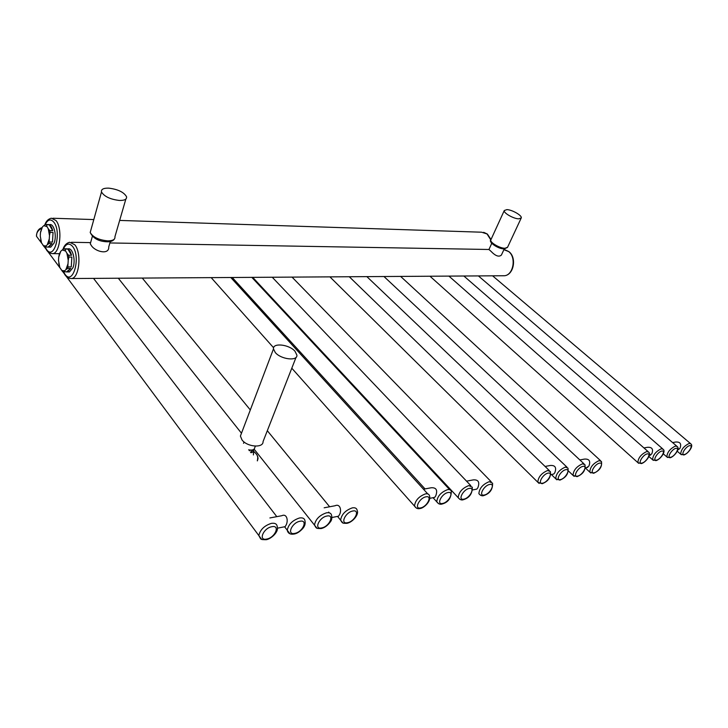 <?xml version="1.0" encoding="UTF-8"?>
<svg xmlns="http://www.w3.org/2000/svg" width="728" height="728" viewBox="0 0 728 728"><rect width="100%" height="100%" fill="white"/><g stroke="black" fill="none" stroke-linecap="round" stroke-linejoin="round"><path stroke-width="1.09" d="M518.709 218.837L521.239 217.963C522.395 215.661 512.157 209.719 506.897 209.619L504.286 210.519C503.148 212.804 513.477 218.782 518.709 218.837M90.581 242.743L90.272 243.834L91.046 245.027C94.522 251.606 109.318 255.401 108.736 246.947L110.301 241.532M109.892 242.952L488.943 249.486L490.972 251.287C495.486 256.01 498.962 257.266 501.401 255.055L504.249 248.94M119.419 200.464C124.588 200.537 126.963 199.29 126.536 196.715C123.906 192.174 117.972 189.307 108.763 188.143C103.431 188.015 101.01 189.289 101.492 191.974C104.277 196.524 110.247 199.354 119.419 200.464M677.786 449.795L679.97 448.357C681.681 443.789 680.207 441.687 675.548 442.042L672.626 442.588M649.467 455.291L651.815 453.844C653.562 449.14 652.079 446.965 647.356 447.32L643.962 447.947M248.648 449.804C252.307 450.523 254.345 449.804 254.755 447.675L255.355 446.137M296.05 357.348L263.063 441.568C263.481 448.311 247.183 447.092 241.996 439.903L240.404 436.063L241.423 433.378M275.284 352.525L273.482 348.903C272.554 342.497 289.289 344.417 295.013 351.278L296.906 355.155C297.661 361.388 280.926 359.432 275.284 352.525M586.586 467.613L588.897 466.102C590.763 461.088 589.261 458.749 584.393 459.095L579.861 459.95M552.516 474.283L553.69 474.055L554.8 472.745C556.72 467.567 555.209 465.137 550.277 465.483L545.081 466.457M475.657 489.343L476.776 489.125L477.859 487.742C479.907 482.182 478.405 479.561 473.337 479.879L466.539 481.153M433.579 497.588L434.661 497.37L435.717 495.95C437.837 490.181 436.336 487.451 431.222 487.76L423.478 489.207M337.519 516.398L338.493 516.216L339.485 514.705C341.823 510.628 340.231 503.303 335.08 505.751L324.16 507.789M284.239 526.835L285.139 526.663L286.077 525.106C288.434 520.884 287.023 513.195 281.754 515.724L269.897 517.945M48.403 224.606L49.75 224.643C53.927 223.396 56.948 235.663 54.2 242.87L50.723 247.147L49.704 247.138M49.031 243.507L47.302 244.672L49.286 238.893L49.031 243.507L51.979 243.561L48.776 247.12L44.235 246.847L41.505 242.815L40.632 239.776M40.613 231.759L42.406 226.972L40.459 232.733L40.267 236.09L41.505 242.815M48.221 228.701L49.777 230.63L50.105 232.387L49.477 235.49L48.221 228.701L47.011 226.608L43.789 225.662L45.518 224.479L46.346 224.715L47.011 226.608M47.302 244.672L45.063 247.111M45.891 245.946L43.516 245.7L42.697 244.908M48.121 224.552L45.518 224.479M46.346 224.715L49.286 224.797C50.814 225.616 51.961 227.582 52.725 230.703L49.777 230.63M50.105 232.387L53.053 232.45L52.489 242.069L49.55 242.024M53.053 232.45L52.489 242.069M49.286 238.893L49.477 235.49M51.979 243.561L47.993 247.156M49.286 224.797L52.725 230.703M42.406 226.972L43.789 225.662M66.967 248.867L68.132 248.885C72.591 247.42 75.94 260.287 72.982 267.695L69.488 271.917L68.305 271.917M67.731 268.423L65.92 269.569L68.013 263.727L67.731 268.423L70.716 268.423L67.513 271.917L62.663 271.653L59.805 267.449L58.731 263.327M59.359 253.936L60.77 251.251L58.722 257.075L59.359 253.936M66.903 253.235L68.532 255.246L68.878 257.057L68.232 260.251L66.903 253.235L65.629 251.051L62.244 249.959L64.046 248.785L64.919 249.067L65.629 251.051M65.92 269.569L63.536 271.963M64.437 270.825L61.989 270.525L61.061 269.642M59.805 267.449L58.513 260.515L58.722 257.075M66.43 248.812L64.046 248.785M64.919 249.067L67.895 249.103C69.515 249.995 70.716 252.052 71.517 255.273L68.532 255.246M68.878 257.057L71.863 257.084L71.262 266.921L68.277 266.912M71.863 257.084L71.262 266.921M68.013 263.727L68.232 260.251M70.716 268.423L66.512 271.954M67.895 249.103L71.517 255.273M60.77 251.251L62.244 249.959M249.249 450.559L250.405 450.095M249.376 450.55L250.186 450.077M253.717 451.051L253.408 454.936L253.571 450.241M250.732 450.113L249.376 450.732M521.157 218.136L507.562 247.265L504.995 248.266C499.763 248.366 489.625 242.36 490.836 239.903L490.936 239.676M503.913 249.677L508.654 251.57C516.498 257.275 513.449 274.957 504.55 275.748L502.347 275.757M509.045 251.742C516.789 257.585 513.968 274.747 504.55 275.748L71.772 278.524C79.416 277.486 81.7 252.689 74.811 244.772L69.642 242.251C66.394 243.116 64.137 245.545 62.863 249.522M63.627 271.963L64.974 274.247C73.018 286.195 81.227 256.775 72.554 246.401C69.06 242.588 65.948 243.552 63.209 249.294M125.853 199.072L114.933 236.718C115.297 239.412 112.922 240.795 107.799 240.868C98.735 239.985 92.875 237.182 90.208 232.478L90.945 229.839M119.665 220.42L481.599 232.205L487.05 233.961L490.818 239.94M491.4 242.743L491.491 243.926M44.99 247.101L46.565 250.05C48.066 252.37 50.168 253.562 52.871 253.635C60.26 252.889 62.644 228.155 55.983 220.529L51.333 218.191C48.148 219.028 45.973 221.285 44.799 224.943M45.227 247.111L46.61 249.54C54.254 260.915 62.007 231.923 53.781 222.104C50.596 218.609 47.72 219.474 45.136 224.715M677.231 451.205L680.716 454.199L683.865 454.973C687.851 453.944 693.939 446.055 690.908 443.907L689.243 443.388C683.765 446.155 680.917 449.758 680.716 454.199L681.363 454.727M684.365 454.5C688.279 453.899 693.839 444.681 689.671 445.663C685.731 446.246 680.161 455.546 684.365 454.5M670.625 457.275C674.656 456.656 680.234 447.32 675.957 448.33C671.889 448.93 666.293 458.358 670.625 457.275M656.465 460.142C660.624 459.505 666.22 450.031 661.816 451.069C657.621 451.697 652.006 461.261 656.465 460.142M641.869 463.099C646.164 462.435 651.778 452.834 647.238 453.899C642.906 454.545 637.273 464.246 641.869 463.099M663.272 453.799L666.875 456.938L670.124 457.757C674.028 456.838 680.334 448.83 677.277 446.583L675.52 446.009C669.96 448.776 667.076 452.425 666.875 456.938L667.576 457.512M648.885 456.465L652.606 459.759L655.964 460.633C660.014 459.641 666.238 451.733 663.235 449.331L661.379 448.721C655.737 451.487 652.816 455.164 652.606 459.759L653.362 460.378M429.966 276.221L637.901 462.662L641.368 463.59C645.536 462.535 651.687 454.791 648.757 452.179L646.792 451.515C641.077 454.272 638.11 457.994 637.901 462.662L638.711 463.336M585.458 468.049L589.798 472.117L593.657 473.273C599.699 470.606 602.302 466.684 601.446 461.497L599.117 460.633C593.156 463.381 590.044 467.212 589.798 472.117L590.808 472.991M594.157 472.763C598.898 472.008 604.568 461.989 599.563 463.144C594.785 463.873 589.107 474.01 594.157 472.763M577.559 476.121C582.464 475.348 588.133 465.174 582.973 466.366C578.023 467.121 572.345 477.404 577.559 476.121M560.405 479.597C565.474 478.787 571.162 468.459 565.829 469.687C560.706 470.479 555.018 480.917 560.405 479.597M542.66 483.192C547.92 482.345 553.599 471.862 548.093 473.127C542.788 473.946 537.1 484.548 542.66 483.192M568.523 471.071L573.045 475.393L577.049 476.64C583.101 474.101 585.749 470.133 584.994 464.746L582.527 463.809C576.476 466.548 573.318 470.406 573.045 475.393L574.146 476.358M551.351 474.51L555.737 478.778L559.896 480.125C566.011 477.614 568.705 473.61 567.986 468.122L565.374 467.094C559.25 469.815 556.037 473.71 555.737 478.778L556.911 479.834M329.921 276.868L537.837 482.264L542.16 483.72C548.275 481.326 551.023 477.295 550.404 471.608L547.638 470.488C541.432 473.2 538.165 477.122 537.837 482.264L539.102 483.419M478.878 493.702C480.607 495.595 482.245 496.214 483.783 495.568C489.88 493.566 492.81 489.425 492.574 483.155L489.243 481.663C482.791 484.302 479.343 488.315 478.878 493.702L480.453 495.24M484.284 495.013C490.144 494.057 495.832 483.064 489.707 484.457C483.783 485.385 478.105 496.514 484.284 495.013M463.836 499.153C469.915 498.161 475.584 486.986 469.241 488.424C463.09 489.389 457.43 500.7 463.836 499.153M442.624 503.448C448.93 502.411 454.591 491.054 448.011 492.547C441.623 493.548 435.981 505.05 442.624 503.448M420.602 507.907C427.163 506.825 432.796 495.277 425.971 496.824C419.328 497.87 413.713 509.564 420.602 507.907M252.707 277.359L458.212 497.688C459.878 499.699 461.588 500.373 463.327 499.717C469.369 497.906 472.372 493.739 472.326 487.214L468.777 485.585C462.253 488.197 458.731 492.228 458.212 497.688L459.896 499.381M433.024 497.697L436.773 501.81C438.365 503.949 440.149 504.677 442.114 504.022C448.102 502.393 451.169 498.198 451.315 491.445C450.896 489.899 449.64 489.298 447.547 489.644C440.95 492.228 437.355 496.278 436.773 501.81L438.575 503.676M291.801 368.204L414.514 506.078C416.016 508.344 417.872 509.145 420.092 508.49C423.004 508.481 431.386 501.892 429.52 495.841C429.101 494.157 427.764 493.493 425.507 493.866C418.837 496.414 415.169 500.482 414.514 506.078L416.434 508.135M337.537 516.407L340.604 520.156C342.633 523.477 342.342 523.323 347.029 523.314C352.725 522.194 359.204 514.414 357.193 510.537C356.847 508.308 355.228 507.416 352.334 507.871C345.454 510.292 341.55 514.387 340.604 520.156L342.924 522.913M347.529 522.704C354.946 521.466 360.487 509.291 352.798 511.01C345.29 512.221 339.785 524.551 347.529 522.704M321.703 527.927C329.438 526.635 334.925 514.241 326.927 516.034C319.101 517.299 313.641 529.847 321.703 527.927M294.804 533.378C302.866 532.022 308.299 519.41 299.963 521.266C291.791 522.586 286.404 535.371 294.804 533.378M266.739 539.057C275.157 537.637 280.526 524.788 271.835 526.717C263.299 528.109 257.985 541.141 266.739 539.057M254.108 449.131L314.478 525.097C316.498 528.546 315.934 528.519 321.212 528.546C324.597 527.782 327.655 525.534 330.403 521.812C331.686 520.274 332.095 518.263 331.649 515.761C331.34 513.322 329.611 512.339 326.463 512.821C319.528 515.197 315.533 519.282 314.478 525.097L316.926 528.128M284.694 526.908L287.241 530.23C287.969 533.451 290.317 534.707 294.312 534.006C296.979 533.533 299.763 531.74 302.648 528.655C304.732 526.326 305.523 523.841 305.023 521.212C304.768 518.545 302.93 517.471 299.499 517.981C292.51 520.302 288.425 524.388 287.241 530.23L289.826 533.569M66.257 276.331L258.84 535.571C261.216 539.63 259.878 539.648 266.257 539.703C270.843 538.993 278.961 532.059 277.25 526.926C277.068 524.005 275.102 522.822 271.371 523.368C264.328 525.634 260.151 529.702 258.84 535.571L261.552 539.239M39.549 240.386L36.5 236.281C36.318 232.96 38.002 230.285 41.551 228.264M250.532 452.197L253.189 449.722M250.933 452.707C252.998 452.27 253.845 451.233 253.453 449.595M257.284 460.751C258.804 457.912 257.712 454.882 254.017 451.66M257.83 457.048L257.394 460.879M507.48 247.429L504.185 248.94C497.515 248.83 488.242 241.851 490.836 239.903L504.286 210.519M92.365 236.345L90.272 243.834M90.609 242.615L71.408 242.287M491.8 243.261L488.925 249.531M505.014 249.813L508.899 251.624M63.363 271.926L64.919 274.765C66.767 277.395 69.051 278.651 71.772 278.524M114.56 238.811C113.268 240.913 110.783 241.905 107.089 241.796C98.671 241.459 93.047 238.347 90.208 232.478L101.492 191.974M487.451 234.143L491.009 239.521M483.665 232.314L487.296 234.016M93.803 219.574L52.862 218.245M59.423 253.699L52.871 253.635M492.583 275.821L690.353 443.434M478.405 275.912L676.676 446.064M678.851 449.531L677.795 449.74M463.854 276.003L662.589 448.767M650.686 455.055L649.285 455.328M448.93 276.103L648.057 451.56M244.044 441.942L243.525 443.316M273.482 348.903L240.404 436.063M400.618 276.413L600.564 460.688M383.974 276.522L584.038 463.863M587.778 467.376L585.512 467.822M366.866 276.631L566.957 467.139M553.69 474.055L550.914 474.601M349.276 276.74L549.303 470.534M292.046 277.113L491.173 481.709M272.245 277.241L470.807 485.621M476.776 489.125L472.763 489.908M251.833 277.368L449.676 489.68M232.259 277.495L425.025 488.916M434.661 497.37L429.902 498.307M230.785 277.505L427.746 493.893M211.184 277.632L273.61 347.766M142.279 278.069L250.314 409.946M267.322 430.703L329.638 506.77M118.309 278.223L241.478 433.224M328.656 512.093L329.265 512.84M338.493 516.216L331.886 517.508M93.53 278.387L276.804 516.653M285.139 526.663L277.404 528.182M41.978 243.653L36.5 236.281C36.618 231.695 38.402 228.838 41.86 227.7M44.408 246.929L45.782 248.767M47.857 251.57L60.306 268.323M62.854 271.753L64.082 273.409M48.776 247.12L50.723 247.147M43.516 245.7L43.707 246.228M67.513 271.917L69.488 271.917M61.989 270.525L62.208 271.125M258.04 458.704L257.348 455.692"/></g></svg>
